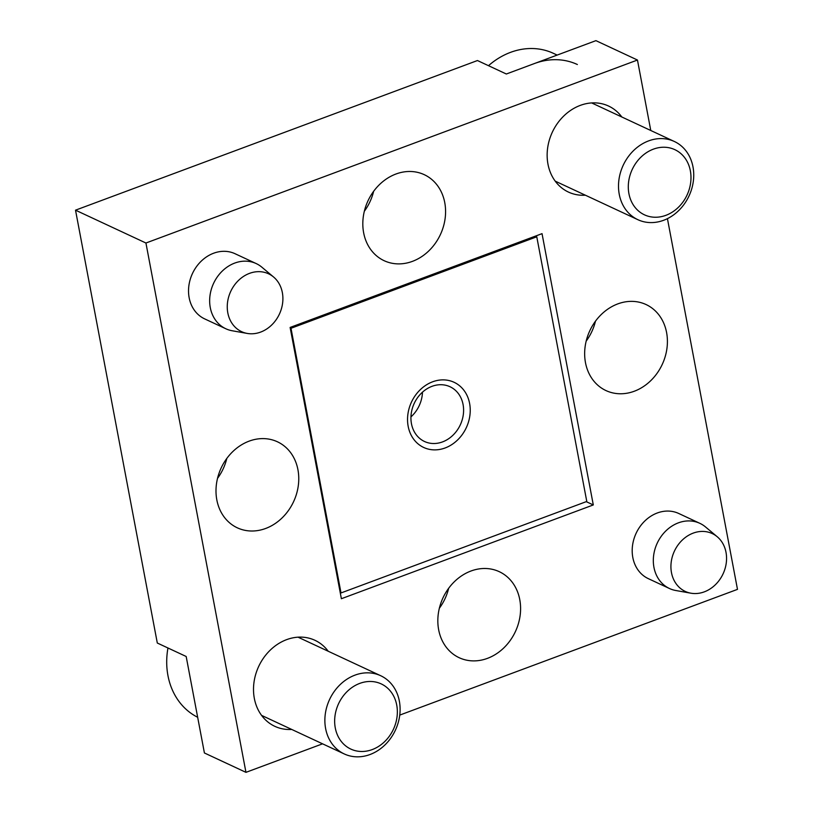 <?xml version="1.0" encoding="UTF-8"?>
<svg xmlns="http://www.w3.org/2000/svg" width="813" height="813" viewBox="0 0 813 813"><rect width="100%" height="100%" fill="white"/><g stroke="black" fill="none" stroke-linecap="round" stroke-linejoin="round"><path stroke-width="1.22" d="M653.388 149.155A35.955 30.254 115 0 0 628.927 193.677A35.955 30.254 115 0 0 665.898 215.323A35.955 30.254 115 0 0 690.359 170.801A35.955 30.254 115 0 0 653.388 149.155M648.622 140.893A43.15 36.311 115 0 0 618.937 179.734A43.15 36.311 115 0 0 637.88 219.693A43.15 36.311 115 0 0 663.621 220.293A43.15 36.311 115 0 0 693.306 181.462A43.15 36.311 115 0 0 674.363 141.492A43.15 36.311 115 0 0 648.622 140.893M577.372 64.522A71.91 60.508 115 0 0 534.476 63.526M557.149 55.081L553.44 53.353A71.91 60.508 115 0 0 510.534 52.357A71.91 60.508 115 0 0 488.491 65.69M359.753 683.398A35.955 30.254 115 0 0 335.281 727.92A35.955 30.254 115 0 0 372.263 749.566A35.955 30.254 115 0 0 396.724 705.044A35.955 30.254 115 0 0 359.753 683.398M354.986 675.136A43.15 36.311 115 0 0 325.302 713.977A43.15 36.311 115 0 0 344.245 753.936A43.15 36.311 115 0 0 369.986 754.535A43.15 36.311 115 0 0 399.671 715.704A43.15 36.311 115 0 0 380.728 675.735A43.15 36.311 115 0 0 354.986 675.136M167.956 647.991A71.91 60.508 115 0 0 197.661 717.279M535.361 236.136L536.773 236.796L586.783 501.458L341.013 592.951L340.22 592.586M341.013 592.951L291.003 328.289L290.211 327.924M291.003 328.289L536.773 236.796M463.075 404.508A30.203 25.416 -65 0 1 452.841 435.331A30.203 25.416 -65 0 1 424.498 441.489A30.203 25.416 -65 0 1 411.459 423.725A30.203 25.416 -65 0 1 421.693 392.903A30.203 25.416 -65 0 1 450.026 386.744A30.203 25.416 -65 0 1 463.075 404.508M422.475 392.181A30.203 25.416 -65 0 1 410.951 416.886M469.609 403.441A35.955 30.254 -65 0 1 445.138 447.963A35.955 30.254 -65 0 1 408.167 426.307A35.955 30.254 -65 0 1 432.638 381.795A35.955 30.254 -65 0 1 469.609 403.441M322.568 743.824L245.953 772.35L145.934 243.016L75.518 210.171L477.455 60.538L506.326 74.003L595.919 40.65L637.463 60.03L650.776 130.497M667.432 218.646L737.482 589.364L399.752 715.094M290.119 327.436L341.379 598.724L593.297 504.944L542.037 233.656L290.119 327.436M245.953 772.35L204.409 752.97L186.177 656.487L157.305 643.022L75.518 210.171M145.934 243.016L637.463 60.03M593.297 504.944L586.254 501.662M448.664 588.287A47.459 39.939 -65 0 1 439.355 608.246M519.761 599.598A47.459 39.939 -65 0 1 503.684 648.032A47.459 39.939 -65 0 1 459.152 657.697A47.459 39.939 -65 0 1 438.664 629.79A47.459 39.939 -65 0 1 454.741 581.346A47.459 39.939 -65 0 1 499.273 571.681A47.459 39.939 -65 0 1 519.761 599.598M226.827 458.41A47.459 39.939 -65 0 1 217.518 478.369M297.934 469.711A47.459 39.939 -65 0 1 281.857 518.145A47.459 39.939 -65 0 1 237.325 527.82A47.459 39.939 -65 0 1 216.827 499.904A47.459 39.939 -65 0 1 232.914 451.469A47.459 39.939 -65 0 1 277.446 441.794A47.459 39.939 -65 0 1 297.934 469.711M595.482 321.165A47.459 39.939 -65 0 1 586.173 341.125M666.579 332.476A47.459 39.939 -65 0 1 650.502 380.911A47.459 39.939 -65 0 1 605.97 390.575A47.459 39.939 -65 0 1 585.482 362.669A47.459 39.939 -65 0 1 601.559 314.235A47.459 39.939 -65 0 1 646.091 304.56A47.459 39.939 -65 0 1 666.579 332.476M373.645 191.289A47.459 39.939 -65 0 1 364.336 211.248M444.752 202.589A47.459 39.939 -65 0 1 428.675 251.024A47.459 39.939 -65 0 1 384.143 260.699A47.459 39.939 -65 0 1 363.645 232.782A47.459 39.939 -65 0 1 379.732 184.348A47.459 39.939 -65 0 1 424.264 174.673A47.459 39.939 -65 0 1 444.752 202.589M585.37 195.201A47.459 39.939 -65 0 1 568.46 192.081A47.459 39.939 -65 0 1 547.972 164.165A47.459 39.939 -65 0 1 564.049 115.731A47.459 39.939 -65 0 1 608.591 106.056A47.459 39.939 -65 0 1 621.843 117.001M291.725 729.444A47.459 39.939 -65 0 1 274.824 726.324A47.459 39.939 -65 0 1 254.337 698.408A47.459 39.939 -65 0 1 270.414 649.973A47.459 39.939 -65 0 1 314.946 640.298A47.459 39.939 -65 0 1 328.208 651.243M273.575 276.999L261.827 267.162A35.955 30.254 115 0 0 256.197 263.575A35.955 30.254 115 0 0 222.457 270.902A35.955 30.254 115 0 0 210.282 307.599A35.955 30.254 115 0 0 225.801 328.747A35.955 30.254 115 0 0 232.172 330.759L247.243 333.432A31.91 26.849 115 0 0 282.345 292.578A31.91 26.849 115 0 0 273.575 276.999A31.91 26.849 115 0 0 241.197 278.076A31.91 26.849 115 0 0 227.813 312.883A31.91 26.849 115 0 0 247.243 333.432M256.197 263.575L235.069 253.727A35.955 30.254 115 0 0 201.339 261.054A35.955 30.254 115 0 0 189.155 297.741A35.955 30.254 115 0 0 204.673 318.889L225.801 328.747M717.239 536.753L705.491 526.926A35.955 30.254 115 0 0 699.861 523.338A35.955 30.254 115 0 0 666.121 530.665A35.955 30.254 115 0 0 653.947 567.362A35.955 30.254 115 0 0 669.465 588.51A35.955 30.254 115 0 0 675.837 590.512L690.908 593.195A31.91 26.849 115 0 0 726.009 552.342A31.91 26.849 115 0 0 717.239 536.753A31.91 26.849 115 0 0 684.861 537.84A31.91 26.849 115 0 0 671.477 572.637A31.91 26.849 115 0 0 690.908 593.195M699.861 523.338L678.733 513.481A35.955 30.254 115 0 0 645.004 520.808A35.955 30.254 115 0 0 632.819 557.505A35.955 30.254 115 0 0 648.337 578.653L669.465 588.51M555.208 181.136L637.88 219.693M591.681 102.936L674.363 141.492M261.573 715.379L344.245 753.936M298.046 637.179L380.728 675.735"/></g></svg>
